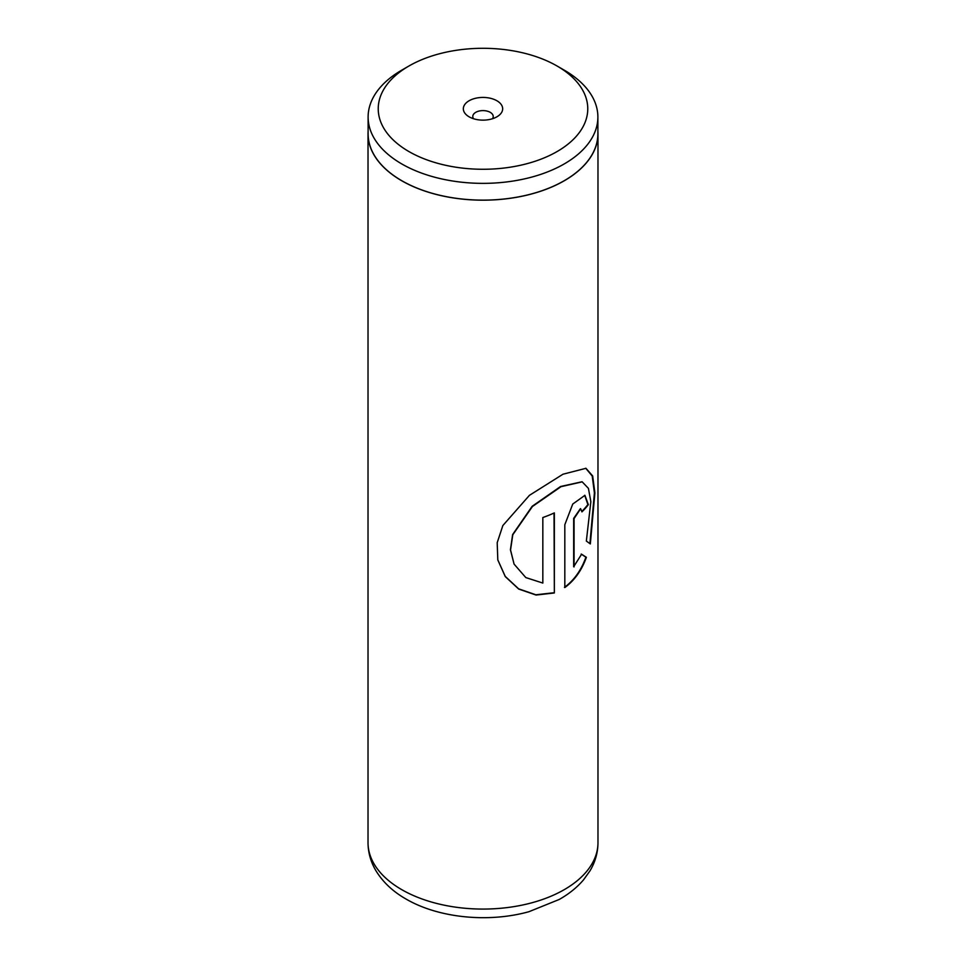 <?xml version="1.0" encoding="UTF-8"?>
<svg xmlns="http://www.w3.org/2000/svg" width="966" height="966" viewBox="0 0 966 966"><rect width="100%" height="100%" fill="white"/><g stroke="black" fill="none" stroke-linecap="round" stroke-linejoin="round"><path stroke-width="1.45" d="M408.92 151.553A104.763 60.484 0 0 0 557.08 151.553A104.763 60.484 0 0 0 557.08 66.014L564.229 70.144A114.882 66.328 0 0 1 597.882 117.043A114.882 66.328 0 0 1 526.965 178.312A114.882 66.328 0 0 1 401.771 163.942A114.882 66.328 0 0 1 368.118 117.043A114.882 66.328 0 0 1 401.771 70.144L408.92 66.014A104.763 60.484 0 0 0 408.92 151.553M496.898 100.754A19.658 11.351 0 0 0 469.102 100.754A19.658 11.351 0 0 0 469.102 116.814L469.102 116.814A19.658 11.351 0 0 0 496.898 116.814A19.658 11.351 0 0 0 496.898 100.754M492.443 118.746A10.215 5.893 0 0 0 493.215 116.5A10.215 5.893 0 0 0 490.221 112.334A10.215 5.893 0 0 0 479.088 111.054A10.215 5.893 0 0 0 472.785 116.5A10.215 5.893 0 0 0 473.557 118.746M368.118 117.043L368.118 133.803A114.882 66.328 0 0 0 401.771 180.702A114.882 66.328 0 0 0 526.965 195.084A114.882 66.328 0 0 0 597.882 133.803L597.882 117.043M554.351 592.967L554.351 512.898A114.978 66.388 180 0 1 542.832 517.534L542.832 583.066L525.806 577.571L514.081 564.12L510.543 549.968L512.789 534.778L532.447 506.486L561.017 486.671L582.196 481.853L588.427 488.361L590.842 501.692L586.35 541.057L590.335 543.93L594.887 492.877L592.665 475.96L585.964 468.305L562.997 474.209L529.428 495.341L502.851 525.552L497.2 542.687L497.804 559.93L505.266 576.593L518.73 589.079L536.07 595.044L554.351 592.967L554.037 513.043M574.07 566.909L574.07 518.597L580.626 508.72L581.943 511.883A114.978 66.388 180 0 0 588.354 504.663L584.925 495.329L572.753 504.047L564.82 524.707L564.82 587.557C574.529 580.433 581.713 570.351 586.374 557.322L581.604 554.218L573.659 566.728L573.659 518.416L580.397 508.659M368.118 131.002A114.978 66.388 0 0 0 368.022 133.803A114.978 66.388 0 0 0 401.699 180.739A114.978 66.388 0 0 0 527.001 195.132A114.978 66.388 0 0 0 597.978 133.803A114.978 66.388 0 0 0 597.882 131.002M564.229 70.144L557.08 66.014A104.763 60.484 0 0 0 408.92 66.014M581.93 511.316A114.471 66.086 180 0 0 587.883 504.542L588.354 504.663M587.883 504.542L584.684 495.268M564.458 587.352C574.118 580.252 581.266 570.206 585.915 557.189L586.374 557.322M585.915 557.189L581.17 554.073M589.912 543.604L594.404 492.962L592.23 476.045L585.71 468.232M497.78 559.809L505.254 576.412L518.645 588.849L535.889 594.778L554.037 592.738M514.081 564.12L510.422 549.775L512.62 534.572L532.157 506.293L560.594 486.49L581.955 481.78M401.699 889.626A114.978 66.388 0 0 0 527.001 904.019A114.978 66.388 0 0 0 597.978 842.678C597.894 852.724 595.213 862.143 589.936 870.921L583.464 879.941C576.907 887.561 568.805 894.081 559.169 899.491L529.018 911.675C488.711 922.965 438.636 918.147 405.925 898.972C392.933 891.57 382.959 882.187 375.991 870.813C370.763 862.058 368.106 852.676 368.022 842.678A114.978 66.388 0 0 0 401.699 889.626M597.978 133.803L597.978 842.678M368.022 133.803L368.022 842.678"/></g></svg>
